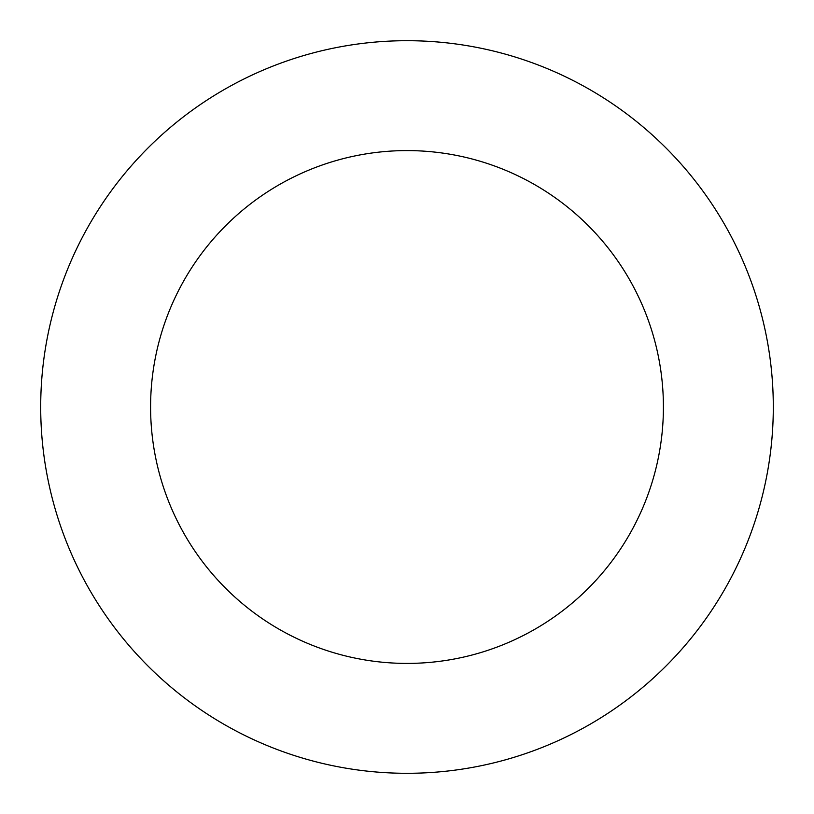 <?xml version="1.0" encoding="UTF-8"?>
<svg xmlns="http://www.w3.org/2000/svg" width="814" height="814" viewBox="0 0 814 814"><rect width="100%" height="100%" fill="white"/><g stroke="black" fill="none" stroke-linecap="round" stroke-linejoin="round"><path stroke-width="1.22" d="M407 40.7A366.3 366.3 0 0 1 773.3 407A366.3 366.3 0 0 1 407 773.3A366.3 366.3 0 0 1 40.7 407A366.3 366.3 0 0 1 407 40.7M407 663.41A256.41 256.41 0 0 1 150.59 407A256.41 256.41 0 0 1 407 150.59A256.41 256.41 0 0 1 663.41 407A256.41 256.41 0 0 1 407 663.41"/></g></svg>
